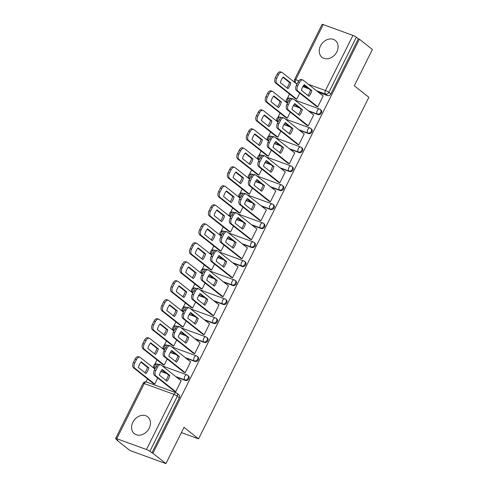 <?xml version="1.0" encoding="UTF-8"?>
<svg xmlns="http://www.w3.org/2000/svg" width="488" height="488" viewBox="0 0 488 488"><rect width="100%" height="100%" fill="white"/><g stroke="black" fill="none" stroke-linecap="round" stroke-linejoin="round"><path stroke-width="0.73" d="M309.056 111.325L318.078 114.613A2.751 2.19 -51.6 0 0 321.391 112.942A2.751 2.19 -51.6 0 0 321.006 110.02L320.287 109.452A2.751 2.19 128.4 0 1 320.671 112.374A2.751 2.19 128.4 0 1 317.365 114.046L308.337 110.758M299.583 130.314L308.611 133.602A2.751 2.19 -51.6 0 0 311.923 131.931A2.751 2.19 -51.6 0 0 311.539 129.009L310.819 128.442A2.751 2.19 128.4 0 1 311.204 131.363A2.751 2.19 128.4 0 1 307.891 133.035L298.869 129.747M290.116 149.304L299.144 152.591A2.751 2.19 -51.6 0 0 302.456 150.92A2.751 2.19 -51.6 0 0 302.066 147.998L301.352 147.431A2.751 2.19 128.4 0 1 301.736 150.353A2.751 2.19 128.4 0 1 298.424 152.024L289.402 148.736M280.649 168.293L289.677 171.581A2.751 2.19 -51.6 0 0 292.989 169.909A2.751 2.19 -51.6 0 0 292.599 166.987L291.885 166.42A2.751 2.19 128.4 0 1 292.269 169.342A2.751 2.19 128.4 0 1 288.957 171.014L279.935 167.726M271.182 187.282L280.21 190.57A2.751 2.19 -51.6 0 0 283.522 188.899A2.751 2.19 -51.6 0 0 283.131 185.977L282.418 185.409A2.751 2.19 128.4 0 1 282.802 188.331A2.751 2.19 128.4 0 1 279.49 190.003L270.468 186.715M261.714 206.271L270.742 209.559A2.751 2.19 -51.6 0 0 274.055 207.888A2.751 2.19 -51.6 0 0 273.664 204.966L272.945 204.399A2.751 2.19 128.4 0 1 273.335 207.321A2.751 2.19 128.4 0 1 270.023 208.992L260.995 205.704M252.247 225.261L261.275 228.549A2.751 2.19 -51.6 0 0 264.587 226.877A2.751 2.19 -51.6 0 0 264.197 223.955L263.477 223.388A2.751 2.19 128.4 0 1 263.868 226.31A2.751 2.19 128.4 0 1 260.555 227.981L251.527 224.694M242.78 244.25L251.808 247.538A2.751 2.19 -51.6 0 0 255.12 245.867A2.751 2.19 -51.6 0 0 254.73 242.945L254.01 242.377A2.751 2.19 128.4 0 1 254.4 245.299A2.751 2.19 128.4 0 1 251.088 246.971L242.06 243.683M233.313 263.239L242.341 266.527A2.751 2.19 -51.6 0 0 245.653 264.856A2.751 2.19 -51.6 0 0 245.263 261.934L244.543 261.367A2.751 2.19 128.4 0 1 244.933 264.289A2.751 2.19 128.4 0 1 241.621 265.96L232.593 262.672M223.846 282.229L232.874 285.517A2.751 2.19 -51.6 0 0 236.186 283.845A2.751 2.19 -51.6 0 0 235.796 280.923L235.076 280.356A2.751 2.19 128.4 0 1 235.466 283.278A2.751 2.19 128.4 0 1 232.154 284.943L223.126 281.661M214.378 301.218L223.406 304.506A2.751 2.19 -51.6 0 0 226.713 302.834A2.751 2.19 -51.6 0 0 226.328 299.913L225.609 299.345A2.751 2.19 128.4 0 1 225.999 302.267A2.751 2.19 128.4 0 1 222.687 303.933L213.659 300.651M204.911 320.207L213.933 323.495A2.751 2.19 -51.6 0 0 217.245 321.824A2.751 2.19 -51.6 0 0 216.861 318.902L216.141 318.335A2.751 2.19 128.4 0 1 216.532 321.256A2.751 2.19 128.4 0 1 213.219 322.922L204.191 319.64M195.444 339.197L204.466 342.485A2.751 2.19 -51.6 0 0 207.778 340.813A2.751 2.19 -51.6 0 0 207.394 337.891L206.674 337.324A2.751 2.19 128.4 0 1 207.064 340.246A2.751 2.19 128.4 0 1 203.752 341.911L194.724 338.623M185.977 358.186L194.999 361.474A2.751 2.19 -51.6 0 0 198.311 359.802A2.751 2.19 -51.6 0 0 197.927 356.88L197.207 356.313A2.751 2.19 128.4 0 1 197.597 359.235A2.751 2.19 128.4 0 1 194.285 360.9L185.257 357.613M176.51 377.175L185.531 380.463A2.751 2.19 -51.6 0 0 188.844 378.792A2.751 2.19 -51.6 0 0 188.459 375.87L187.74 375.303A2.751 2.19 128.4 0 1 188.124 378.224A2.751 2.19 128.4 0 1 184.812 379.89L175.79 376.602M132.834 422.26A10.736 8.552 -51.6 0 0 134.346 433.661A10.736 8.552 -51.6 0 0 149.2 428.226A10.736 8.552 -51.6 0 0 147.687 416.825A10.736 8.552 -51.6 0 0 132.834 422.26M320.488 45.89A10.736 8.552 -51.6 0 0 322.001 57.285A10.736 8.552 -51.6 0 0 336.854 51.85A10.736 8.552 -51.6 0 0 335.341 40.455A10.736 8.552 -51.6 0 0 320.488 45.89M289.53 94.044L287.286 98.552M286.133 100.863L285.675 101.785M280.063 113.033L277.818 117.541M276.666 119.853L276.208 120.774M270.596 132.022L268.345 136.53M267.192 138.842L266.735 139.763M261.129 151.012L258.878 155.519M257.725 157.831L257.267 158.752M251.662 170.001L249.411 174.509M248.258 176.821L247.8 177.742M242.194 188.99L239.944 193.498M238.791 195.81L238.333 196.731M232.727 207.98L230.476 212.487M229.323 214.799L228.866 215.72M223.254 226.969L221.009 231.477M219.856 233.789L219.399 234.71M213.787 245.958L211.542 250.466M210.389 252.778L209.931 253.699M204.319 264.947L202.075 269.455M200.922 271.767L200.464 272.688M194.852 283.937L192.607 288.445M191.455 290.756L190.997 291.678M185.385 302.926L183.14 307.434M181.987 309.746L181.53 310.661M175.918 321.915L173.673 326.423M172.52 328.735L172.063 329.65M166.451 340.905L164.206 345.412M163.053 347.724L162.596 348.639M156.984 359.894L154.739 364.402M153.586 366.714L153.128 367.629M147.516 378.883L146.022 381.884M117.108 439.877L116.949 440.194L117.998 440.579L115.973 438.974A2.751 0.427 -153.5 0 1 115.607 438.511A2.751 0.427 -153.5 0 1 116.766 438.706L146.455 449.521L173.948 394.377L144.259 383.562L116.766 438.706M165.926 463.6L152.933 453.303L359.4 39.193L372.393 49.489L354.306 85.766L368.867 97.301L198.573 438.865L184.013 427.323L165.926 463.6L129.936 450.491L116.949 440.194M323.233 24.595L295.74 79.733A2.751 0.427 -153.5 0 0 294.581 79.544L322.074 24.4A2.751 0.427 26.5 0 1 323.233 24.595L352.922 35.41A2.751 0.427 26.5 0 1 356.325 37.21L358.351 38.814L330.858 93.952A2.751 2.19 128.4 0 1 327.546 95.624L318.524 92.336M308.831 88.804L302.847 86.626M358.351 38.814L359.4 39.193M176.467 392.98A2.751 2.19 128.4 0 1 176.967 393.255A2.751 2.19 128.4 0 1 177.351 396.177L149.859 451.321L152.933 453.303M149.859 451.321A2.751 0.427 -153.5 0 0 146.455 449.521M174.185 391.034L175.717 391.699L181.176 380.744L180.871 380.634M159.667 374.15L160.064 373.058M162.669 364.402L164.2 365.067L167.213 359.015M183.653 372.045L185.184 372.71L190.643 361.754L190.338 361.645M169.141 355.16L169.531 354.068M172.136 345.412L173.667 346.077L176.68 340.026M193.12 353.056L194.651 353.721L200.111 342.765L199.812 342.655M178.608 336.171L178.998 335.079M181.603 326.423L183.134 327.088L186.148 321.037M202.587 334.066L204.118 334.731L209.578 323.776L209.279 323.666M188.075 317.182L188.472 316.09M191.076 307.434L192.601 308.099L195.615 302.048M212.06 315.077L213.585 315.742L219.045 304.786L218.746 304.677M197.542 298.192L197.939 297.101M200.544 288.445L202.069 289.109L205.088 283.058M221.528 296.088L223.053 296.753L228.512 285.797L228.213 285.687M207.01 279.203L207.406 278.111M210.011 269.455L211.536 270.12L214.555 264.069M230.995 277.099L232.52 277.764L237.985 266.808L237.68 266.698M216.477 260.214L216.873 259.122M219.478 250.466L221.003 251.131L224.023 245.08M240.462 258.109L241.987 258.774L247.453 247.819L247.148 247.709M225.944 241.224L226.34 240.133M228.945 231.477L230.47 232.142L233.49 226.09M249.929 239.12L251.454 239.785L256.92 228.829L256.615 228.719M235.411 222.235L235.808 221.143M238.412 212.487L239.937 213.152L242.957 207.101M259.396 220.131L260.921 220.796L266.387 209.84L266.082 209.73M244.878 203.246L245.275 202.154M247.88 193.498L249.405 194.163L252.424 188.112M268.864 201.141L270.389 201.806L275.854 190.851L275.549 190.741M254.346 184.257L254.742 183.165M257.347 174.509L258.872 175.174L261.891 169.123M278.331 182.152L279.856 182.817L285.321 171.861L285.016 171.752M263.813 165.267L264.209 164.175M266.814 155.519L268.345 156.184L271.358 150.133M287.798 163.163L289.329 163.828L294.789 152.872L294.484 152.762M273.28 146.278L273.676 145.186M276.281 136.53L277.812 137.195L280.826 131.144M297.265 144.173L298.796 144.838L304.256 133.883L303.951 133.773M282.747 127.289L283.144 126.197M285.748 117.541L287.279 118.206L290.293 112.155M306.732 125.184L308.264 125.849L313.723 114.893L313.418 114.784M292.221 108.299L292.611 107.207M295.216 98.552L296.747 99.216L299.76 93.165M316.2 106.195L317.731 106.86L323.19 95.904L322.885 95.794M299.364 107.793L293.38 105.615M289.896 126.782L283.912 124.605M280.429 145.772L274.445 143.594M270.956 164.761L264.978 162.583M261.489 183.75L255.505 181.573M252.021 202.74L246.037 200.562M242.554 221.729L236.57 219.551M233.087 240.718L227.103 238.541M223.62 259.707L217.636 257.53M214.153 278.697L208.169 276.519M204.685 297.686L198.701 295.508M195.218 316.675L189.234 314.498M185.751 335.665L179.767 333.487M176.284 354.654L170.3 352.476M166.817 373.643L160.833 371.466M181.383 432.6L198.573 438.865M153.202 383.391L154.733 384.056L157.746 378.005M301.688 89.31L302.078 88.218M151.884 452.919L179.377 397.781A2.751 2.19 -51.6 0 0 178.986 394.859L176.967 393.255A2.751 2.751 0 0 0 176.199 392.828L146.504 382.012A2.751 2.751 0 0 0 143.1 383.367L115.607 438.511M169.806 375.431A8.607 5.032 -70 0 1 166.951 381.152L159.387 375.156A8.607 5.032 -70 0 1 162.242 369.434L169.806 375.431L168.439 374.93A8.607 5.032 -70 0 1 165.877 380.298M168.439 374.93L161.949 369.788M174.442 391.236L154.495 375.425A4.13 2.416 -70 0 1 154.354 370.221L156.117 366.695A4.13 2.416 -70 0 1 159.484 364.365L160.851 364.859A4.13 2.416 110 0 0 157.478 367.19L155.721 370.721A4.13 2.416 110 0 0 155.855 375.925L154.495 375.425M181.127 380.835L161.26 365.091A4.13 2.416 110 0 0 160.851 364.859M175.729 391.669L155.855 375.925M148.822 367.787L141.258 361.791A8.607 5.032 110 0 0 138.403 367.513L145.967 373.509A8.607 5.032 110 0 0 148.822 367.787L147.455 367.287L140.965 362.145M154.958 369.007A2.751 2.19 128.4 0 1 154.623 368.8L140.276 357.448A4.13 2.416 110 0 0 139.867 357.216A4.13 2.416 110 0 0 136.494 359.546L134.737 363.078A4.13 2.416 110 0 0 134.871 368.281L154.745 384.025M144.893 372.655A8.607 5.032 110 0 0 147.455 367.287M153.458 383.592L133.511 367.781A4.13 2.416 -70 0 1 133.37 362.578L135.133 359.052A4.13 2.416 -70 0 1 138.501 356.722L139.867 357.216M179.273 356.441A8.607 5.032 -70 0 1 176.418 362.163L168.854 356.167A8.607 5.032 -70 0 1 171.709 350.445L179.273 356.441L177.906 355.941A8.607 5.032 -70 0 1 175.351 361.309M177.906 355.941L171.416 350.799M183.909 372.246L163.962 356.435A4.13 2.416 -70 0 1 163.822 351.232L165.584 347.706A4.13 2.416 -70 0 1 168.958 345.376L170.318 345.87A4.13 2.416 110 0 0 166.945 348.2L165.188 351.732A4.13 2.416 110 0 0 165.322 356.935L163.962 356.435M190.601 361.846L170.727 346.102A4.13 2.416 110 0 0 170.318 345.87M185.196 372.68L165.322 356.935M188.74 337.452A8.607 5.032 -70 0 1 185.885 343.174L178.327 337.178A8.607 5.032 -70 0 1 181.176 331.456L188.74 337.452L187.374 336.952A8.607 5.032 -70 0 1 184.818 342.32M187.374 336.952L180.883 331.81M193.376 353.257L173.429 337.446A4.13 2.416 -70 0 1 173.289 332.243L175.052 328.717A4.13 2.416 -70 0 1 178.425 326.387L179.785 326.881A4.13 2.416 110 0 0 176.412 329.211L174.655 332.743A4.13 2.416 110 0 0 174.789 337.946L173.429 337.446M200.068 342.857L180.194 327.113A4.13 2.416 110 0 0 179.785 326.881M194.663 353.69L174.789 337.946M198.207 318.463A8.607 5.032 -70 0 1 195.352 324.185L187.795 318.188A8.607 5.032 -70 0 1 190.643 312.466L198.207 318.463L196.841 317.962A8.607 5.032 -70 0 1 194.285 323.33M196.841 317.962L190.351 312.82M202.849 334.268L182.896 318.457A4.13 2.416 -70 0 1 182.756 313.253L184.519 309.728A4.13 2.416 -70 0 1 187.892 307.397L189.252 307.891A4.13 2.416 110 0 0 185.879 310.222L184.122 313.754A4.13 2.416 110 0 0 184.263 318.957L182.896 318.457M209.535 323.867L189.661 308.123A4.13 2.416 110 0 0 189.252 307.891M204.13 334.701L184.263 318.957M158.289 348.798L150.725 342.802A8.607 5.032 110 0 0 147.87 348.524L155.434 354.52A8.607 5.032 110 0 0 158.289 348.798L156.922 348.298L150.432 343.155M164.401 350.073L149.743 338.459A4.13 2.416 110 0 0 149.334 338.227A4.13 2.416 110 0 0 145.961 340.557L144.204 344.089A4.13 2.416 110 0 0 144.338 349.292L164.212 365.036M154.367 353.666A8.607 5.032 110 0 0 156.922 348.298M162.925 364.603L142.978 348.792A4.13 2.416 -70 0 1 142.838 343.589L144.601 340.063A4.13 2.416 -70 0 1 147.968 337.733L149.334 338.227M167.756 329.809L160.192 323.812A8.607 5.032 110 0 0 157.343 329.534L164.901 335.53A8.607 5.032 110 0 0 167.756 329.809L166.39 329.308L159.899 324.166M173.893 331.029A2.751 2.19 128.4 0 1 173.563 330.821L159.21 319.469A4.13 2.416 110 0 0 158.801 319.237A4.13 2.416 110 0 0 155.428 321.568L153.671 325.1A4.13 2.416 110 0 0 153.805 330.303L173.679 346.047M163.834 334.676A8.607 5.032 110 0 0 166.39 329.308M172.392 345.614L152.445 329.809A4.13 2.416 -70 0 1 152.305 324.599L154.068 321.074A4.13 2.416 -70 0 1 157.441 318.743L158.801 319.237M177.223 310.819L169.659 304.823A8.607 5.032 110 0 0 166.811 310.545L174.369 316.541A8.607 5.032 110 0 0 177.223 310.819L175.857 310.319L169.366 305.177M183.335 312.094L168.677 300.48A4.13 2.416 110 0 0 168.269 300.248A4.13 2.416 110 0 0 164.895 302.578L163.138 306.11A4.13 2.416 110 0 0 163.279 311.314L183.146 327.058M173.301 315.687A8.607 5.032 110 0 0 175.857 310.319M181.865 326.625L161.912 310.819A4.13 2.416 -70 0 1 161.772 305.61L163.535 302.084A4.13 2.416 -70 0 1 166.908 299.754L168.269 300.248M207.674 299.473A8.607 5.032 -70 0 1 204.82 305.195L197.262 299.199A8.607 5.032 -70 0 1 200.111 293.477L207.674 299.473L206.308 298.973A8.607 5.032 -70 0 1 203.752 304.341M206.308 298.973L199.818 293.831M212.317 315.279L192.364 299.467A4.13 2.416 -70 0 1 192.223 294.264L193.986 290.738A4.13 2.416 -70 0 1 197.359 288.408L198.72 288.902A4.13 2.416 110 0 0 195.352 291.232L193.59 294.764A4.13 2.416 110 0 0 193.73 299.967L192.364 299.467M219.002 304.878L199.128 289.134A4.13 2.416 110 0 0 198.72 288.902M213.598 315.712L193.73 299.967M217.142 280.484A8.607 5.032 -70 0 1 214.293 286.206L206.729 280.21A8.607 5.032 -70 0 1 209.578 274.488L217.142 280.484L215.781 279.984A8.607 5.032 -70 0 1 213.219 285.352M215.781 279.984L209.285 274.842M221.784 296.289L201.831 280.484A4.13 2.416 -70 0 1 201.69 275.275L203.453 271.749A4.13 2.416 -70 0 1 206.827 269.419L208.187 269.913A4.13 2.416 110 0 0 204.82 272.243L203.057 275.775A4.13 2.416 110 0 0 203.197 280.978L201.831 280.484M228.469 285.889L208.596 270.145A4.13 2.416 110 0 0 208.187 269.913M223.065 296.722L203.197 280.978M186.691 291.83L179.126 285.834A8.607 5.032 110 0 0 176.278 291.556L183.836 297.552A8.607 5.032 110 0 0 186.691 291.83L185.324 291.33L178.834 286.188M192.803 293.105L178.144 281.491A4.13 2.416 110 0 0 177.736 281.259A4.13 2.416 110 0 0 174.362 283.589L172.606 287.121A4.13 2.416 110 0 0 172.746 292.324L192.614 308.068M182.768 296.698A8.607 5.032 110 0 0 185.324 291.33M191.333 307.635L171.379 291.83A4.13 2.416 -70 0 1 171.239 286.621L173.002 283.095A4.13 2.416 -70 0 1 176.375 280.765L177.736 281.259M196.158 272.841L188.594 266.844A8.607 5.032 110 0 0 185.745 272.566L193.309 278.563A8.607 5.032 110 0 0 196.158 272.841L194.797 272.341L188.301 267.198M202.3 274.061A2.751 2.19 128.4 0 1 201.965 273.853L187.612 262.501A4.13 2.416 110 0 0 187.203 262.269A4.13 2.416 110 0 0 183.836 264.6L182.073 268.132A4.13 2.416 110 0 0 182.213 273.335L202.081 289.085M192.235 277.709A8.607 5.032 110 0 0 194.797 272.341M200.8 288.646L180.847 272.841A4.13 2.416 -70 0 1 180.706 267.631L182.469 264.106A4.13 2.416 -70 0 1 185.843 261.775L187.203 262.269M226.609 261.495A8.607 5.032 -70 0 1 223.76 267.217L216.196 261.22A8.607 5.032 -70 0 1 219.045 255.499L226.609 261.495L225.249 260.995A8.607 5.032 -70 0 1 222.687 266.363M225.249 260.995L218.758 255.852M231.251 277.3L211.298 261.495A4.13 2.416 -70 0 1 211.164 256.285L212.921 252.76A4.13 2.416 -70 0 1 216.294 250.429L217.654 250.924A4.13 2.416 110 0 0 214.287 253.254L212.524 256.786A4.13 2.416 110 0 0 212.664 261.989L211.298 261.495M237.937 266.899L218.063 251.155A4.13 2.416 110 0 0 217.654 250.924M232.532 277.733L212.664 261.989M236.076 242.506A8.607 5.032 -70 0 1 233.227 248.227L225.663 242.231A8.607 5.032 -70 0 1 228.518 236.509L236.076 242.506L234.716 242.005A8.607 5.032 -70 0 1 232.154 247.373M234.716 242.005L228.225 236.863M240.718 258.311L220.765 242.506A4.13 2.416 -70 0 1 220.631 237.296L222.388 233.77A4.13 2.416 -70 0 1 225.761 231.44L227.127 231.934A4.13 2.416 110 0 0 223.754 234.264L221.991 237.796A4.13 2.416 110 0 0 222.131 243L220.765 242.506M247.404 247.916L227.53 232.166A4.13 2.416 110 0 0 227.127 231.934M241.999 258.744L222.131 243M245.543 223.516A8.607 5.032 -70 0 1 242.695 229.238L235.131 223.242A8.607 5.032 -70 0 1 237.985 217.52L245.543 223.516L244.183 223.016A8.607 5.032 -70 0 1 241.621 228.39M244.183 223.016L237.693 217.874M250.185 239.321L230.232 223.516A4.13 2.416 -70 0 1 230.098 218.307L231.855 214.781A4.13 2.416 -70 0 1 235.228 212.451L236.595 212.945A4.13 2.416 110 0 0 233.221 215.275L231.458 218.807A4.13 2.416 110 0 0 231.599 224.01L230.232 223.516M256.871 228.927L236.997 213.177A4.13 2.416 110 0 0 236.595 212.945M251.472 239.761L231.599 224.01M255.011 204.527A8.607 5.032 -70 0 1 252.162 210.249L244.598 204.252A8.607 5.032 -70 0 1 247.453 198.531L255.011 204.527L253.65 204.027A8.607 5.032 -70 0 1 251.088 209.401M253.65 204.027L247.16 198.884M259.653 220.332L239.7 204.527A4.13 2.416 -70 0 1 239.565 199.317L241.322 195.792A4.13 2.416 -70 0 1 244.695 193.461L246.062 193.956A4.13 2.416 110 0 0 242.689 196.286L240.926 199.818A4.13 2.416 110 0 0 241.066 205.021L239.7 204.527M266.338 209.938L246.464 194.187A4.13 2.416 110 0 0 246.062 193.956M260.94 220.771L241.066 205.021M264.484 185.538A8.607 5.032 -70 0 1 261.629 191.259L254.065 185.263A8.607 5.032 -70 0 1 256.92 179.541L264.484 185.538L263.117 185.037A8.607 5.032 -70 0 1 260.555 190.411M263.117 185.037L256.627 179.895M269.12 201.343L249.167 185.538A4.13 2.416 -70 0 1 249.032 180.334L250.789 176.802A4.13 2.416 -70 0 1 254.163 174.472L255.529 174.972A4.13 2.416 110 0 0 252.156 177.296L250.393 180.828A4.13 2.416 110 0 0 250.533 186.032L249.167 185.538M275.805 190.948L255.938 175.198A4.13 2.416 110 0 0 255.529 174.972M270.407 201.782L250.533 186.032M273.951 166.548A8.607 5.032 -70 0 1 271.096 172.27L263.532 166.274A8.607 5.032 -70 0 1 266.387 160.552L273.951 166.548L272.585 166.048A8.607 5.032 -70 0 1 270.023 171.422M272.585 166.048L266.094 160.906M278.587 182.353L258.64 166.548A4.13 2.416 -70 0 1 258.5 161.345L260.256 157.813A4.13 2.416 -70 0 1 263.63 155.483L264.996 155.983A4.13 2.416 110 0 0 261.623 158.307L259.866 161.839A4.13 2.416 110 0 0 260 167.042L258.64 166.548M285.273 171.959L265.405 156.209A4.13 2.416 110 0 0 264.996 155.983M279.874 182.793L260 167.042M283.418 147.559A8.607 5.032 -70 0 1 280.563 153.281L272.999 147.284A8.607 5.032 -70 0 1 275.854 141.569L283.418 147.559L282.052 147.059A8.607 5.032 -70 0 1 279.49 152.433M282.052 147.059L275.561 141.917M288.054 163.364L268.107 147.559A4.13 2.416 -70 0 1 267.967 142.356L269.73 138.824A4.13 2.416 -70 0 1 273.097 136.494L274.463 136.994A4.13 2.416 110 0 0 271.09 139.318L269.333 142.85A4.13 2.416 110 0 0 269.467 148.053L268.107 147.559M294.74 152.97L274.872 137.219A4.13 2.416 110 0 0 274.463 136.994M289.341 163.803L269.467 148.053M292.885 128.57A8.607 5.032 -70 0 1 290.031 134.292L282.467 128.295A8.607 5.032 -70 0 1 285.321 122.579L292.885 128.57L291.519 128.069A8.607 5.032 -70 0 1 288.957 133.444M291.519 128.069L285.029 122.927M297.521 144.375L277.574 128.57A4.13 2.416 -70 0 1 277.434 123.366L279.197 119.834A4.13 2.416 -70 0 1 282.564 117.504L283.931 118.004A4.13 2.416 110 0 0 280.557 120.329L278.8 123.861A4.13 2.416 110 0 0 278.935 129.064L277.574 128.57M304.207 133.98L284.339 118.23A4.13 2.416 110 0 0 283.931 118.004M298.808 144.814L278.935 129.064M205.625 253.851L198.061 247.855A8.607 5.032 110 0 0 195.212 253.577L202.776 259.573A8.607 5.032 110 0 0 205.625 253.851L204.265 253.351L197.774 248.209M211.737 255.126L197.079 243.512A4.13 2.416 110 0 0 196.67 243.28A4.13 2.416 110 0 0 193.303 245.61L191.54 249.142A4.13 2.416 110 0 0 191.68 254.346L211.548 270.096M201.703 258.725A8.607 5.032 110 0 0 204.265 253.351M210.267 269.657L190.314 253.851A4.13 2.416 -70 0 1 190.18 248.642L191.936 245.116A4.13 2.416 -70 0 1 195.31 242.786L196.67 243.28M215.092 234.862L207.534 228.866A8.607 5.032 110 0 0 204.679 234.588L212.243 240.584A8.607 5.032 110 0 0 215.092 234.862L213.732 234.362L207.241 229.22M221.235 236.082A2.751 2.19 128.4 0 1 220.899 235.875L206.546 224.523A4.13 2.416 110 0 0 206.143 224.291A4.13 2.416 110 0 0 202.77 226.621L201.007 230.153A4.13 2.416 110 0 0 201.148 235.356L221.015 251.106M211.17 239.736A8.607 5.032 110 0 0 213.732 234.362M219.734 250.667L199.781 234.862A4.13 2.416 -70 0 1 199.647 229.659L201.404 226.127A4.13 2.416 -70 0 1 204.777 223.797L206.143 224.291M224.559 215.873L217.001 209.877A8.607 5.032 110 0 0 214.147 215.598L221.711 221.595A8.607 5.032 110 0 0 224.559 215.873L223.199 215.373L216.709 210.23M230.671 217.148L216.013 205.533A4.13 2.416 110 0 0 215.611 205.308A4.13 2.416 110 0 0 212.237 207.632L210.474 211.164A4.13 2.416 110 0 0 210.615 216.367L230.489 232.117M220.637 220.747A8.607 5.032 110 0 0 223.199 215.373M229.201 231.678L209.248 215.873A4.13 2.416 -70 0 1 209.114 210.67L210.871 207.138A4.13 2.416 -70 0 1 214.244 204.808L215.611 205.308M234.026 196.884L226.469 190.887A8.607 5.032 110 0 0 223.614 196.609L231.178 202.605A8.607 5.032 110 0 0 234.026 196.884L232.666 196.383L226.176 191.241M240.169 198.104A2.751 2.19 128.4 0 1 239.834 197.896L225.48 186.544A4.13 2.416 110 0 0 225.078 186.318A4.13 2.416 110 0 0 221.704 188.642L219.942 192.174A4.13 2.416 110 0 0 220.082 197.378L239.956 213.128M230.104 201.757A8.607 5.032 110 0 0 232.666 196.383M238.669 212.689L218.715 196.884A4.13 2.416 -70 0 1 218.581 191.68L220.338 188.148A4.13 2.416 -70 0 1 223.711 185.818L225.078 186.318M243.5 177.894L235.936 171.904A8.607 5.032 110 0 0 233.081 177.62L240.645 183.616A8.607 5.032 110 0 0 243.5 177.894L242.133 177.394L235.643 172.252M249.636 179.12A2.751 2.19 128.4 0 1 249.301 178.907L234.954 167.555A4.13 2.416 110 0 0 234.545 167.329A4.13 2.416 110 0 0 231.172 169.653L229.409 173.185A4.13 2.416 110 0 0 229.549 178.388L249.423 194.139M239.571 182.768A8.607 5.032 110 0 0 242.133 177.394M248.136 193.699L228.183 177.894A4.13 2.416 -70 0 1 228.049 172.691L229.805 169.159A4.13 2.416 -70 0 1 233.179 166.829L234.545 167.329M252.967 158.905L245.403 152.915A8.607 5.032 110 0 0 242.548 158.631L250.112 164.627A8.607 5.032 110 0 0 252.967 158.905L251.601 158.411L245.11 153.262M259.079 160.18L244.421 148.566A4.13 2.416 110 0 0 244.012 148.34A4.13 2.416 110 0 0 240.639 150.664L238.876 154.196A4.13 2.416 110 0 0 239.016 159.399L258.89 175.149M249.039 163.779A8.607 5.032 110 0 0 251.601 158.411M257.603 174.71L237.656 158.905A4.13 2.416 -70 0 1 237.516 153.702L239.273 150.17A4.13 2.416 -70 0 1 242.646 147.84L244.012 148.34M262.434 139.916L254.87 133.925A8.607 5.032 110 0 0 252.015 139.641L259.579 145.637A8.607 5.032 110 0 0 262.434 139.916L261.068 139.422L254.577 134.273M268.571 141.142A2.751 2.19 128.4 0 1 268.235 140.928L253.888 129.576A4.13 2.416 110 0 0 253.479 129.351A4.13 2.416 110 0 0 250.106 131.675L248.349 135.207A4.13 2.416 110 0 0 248.484 140.41L268.357 156.16M258.506 144.79A8.607 5.032 110 0 0 261.068 139.422M267.07 155.721L247.123 139.916A4.13 2.416 -70 0 1 246.983 134.712L248.74 131.18A4.13 2.416 -70 0 1 252.113 128.85L253.479 129.351M271.901 120.926L264.337 114.936A8.607 5.032 110 0 0 261.483 120.652L269.047 126.648A8.607 5.032 110 0 0 271.901 120.926L270.535 120.432L264.045 115.284M278.014 122.201L263.355 110.587A4.13 2.416 110 0 0 262.947 110.361A4.13 2.416 110 0 0 259.573 112.685L257.816 116.217A4.13 2.416 110 0 0 257.951 121.421L277.825 137.171M267.973 125.8A8.607 5.032 110 0 0 270.535 120.432M276.537 136.732L256.59 120.926A4.13 2.416 -70 0 1 256.45 115.723L258.213 112.191A4.13 2.416 -70 0 1 261.58 109.861L262.947 110.361M302.353 109.58A8.607 5.032 -70 0 1 299.498 115.302L291.934 109.306A8.607 5.032 -70 0 1 294.789 103.59L302.353 109.58L300.986 109.086A8.607 5.032 -70 0 1 298.43 114.454M300.986 109.086L294.496 103.938M306.989 125.386L287.042 109.58A4.13 2.416 -70 0 1 286.901 104.377L288.664 100.845A4.13 2.416 -70 0 1 292.031 98.515L293.398 99.015A4.13 2.416 110 0 0 290.024 101.339L288.268 104.871A4.13 2.416 110 0 0 288.402 110.074L287.042 109.58M313.68 114.991L293.806 99.241A4.13 2.416 110 0 0 293.398 99.015M308.276 125.825L288.402 110.074M281.369 101.937L273.805 95.947A8.607 5.032 110 0 0 270.95 101.663L278.514 107.659A8.607 5.032 110 0 0 281.369 101.937L280.002 101.443L273.512 96.295M287.505 103.163A2.751 2.19 128.4 0 1 287.176 102.95L272.822 91.598A4.13 2.416 110 0 0 272.414 91.372A4.13 2.416 110 0 0 269.041 93.696L267.284 97.228A4.13 2.416 110 0 0 267.418 102.431L287.292 118.181M277.446 106.811A8.607 5.032 110 0 0 280.002 101.443M286.005 117.748L266.058 101.937A4.13 2.416 -70 0 1 265.917 96.734L267.68 93.202A4.13 2.416 -70 0 1 271.047 90.872L272.414 91.372M311.82 90.591A8.607 5.032 -70 0 1 308.965 96.313L301.407 90.317A8.607 5.032 -70 0 1 304.256 84.601L311.82 90.591L310.453 90.097A8.607 5.032 -70 0 1 307.897 95.465M310.453 90.097L303.963 84.949M316.456 106.396L296.509 90.591A4.13 2.416 -70 0 1 296.368 85.388L298.131 81.856A4.13 2.416 -70 0 1 301.505 79.526L302.865 80.026A4.13 2.416 110 0 0 299.492 82.35L297.735 85.882A4.13 2.416 110 0 0 297.869 91.085L296.509 90.591M323.147 96.002L303.274 80.252A4.13 2.416 110 0 0 302.865 80.026M317.743 106.835L297.869 91.085M290.836 82.948L283.272 76.958A8.607 5.032 110 0 0 280.423 82.673L287.981 88.67A8.607 5.032 110 0 0 290.836 82.948L289.469 82.454L282.979 77.305M296.948 84.229L282.29 72.608A4.13 2.416 110 0 0 281.881 72.383A4.13 2.416 110 0 0 278.508 74.707L276.751 78.239A4.13 2.416 110 0 0 276.885 83.442L296.759 99.192M286.913 87.822A8.607 5.032 110 0 0 289.469 82.454M295.472 98.759L275.525 82.948A4.13 2.416 -70 0 1 275.385 77.745L277.147 74.213A4.13 2.416 -70 0 1 280.521 71.882L281.881 72.383M318.078 114.613L317.365 114.046A2.751 1.61 -70 0 1 317.267 110.575A2.751 1.61 110 0 1 319.518 109.019A2.751 1.61 110 0 1 319.786 109.172A2.751 2.19 128.4 0 1 320.287 109.452A2.751 2.751 0 0 0 319.518 109.019L294.776 100.009M308.611 133.602L307.891 133.035A2.751 1.61 -70 0 1 307.8 129.564A2.751 1.61 110 0 1 310.051 128.008A2.751 1.61 110 0 1 310.319 128.161A2.751 2.19 128.4 0 1 310.819 128.442A2.751 2.751 0 0 0 310.051 128.008L285.309 118.999M299.144 152.591L298.424 152.024A2.751 1.61 -70 0 1 298.333 148.553A2.751 1.61 110 0 1 300.584 146.998A2.751 1.61 110 0 1 300.852 147.15A2.751 2.19 128.4 0 1 301.352 147.431A2.751 2.751 0 0 0 300.584 146.998L275.842 137.988M289.677 171.581L288.957 171.014A2.751 1.61 -70 0 1 288.865 167.543A2.751 1.61 110 0 1 291.116 165.987A2.751 1.61 110 0 1 291.385 166.14A2.751 2.19 128.4 0 1 291.885 166.42A2.751 2.751 0 0 0 291.116 165.987L266.369 156.977M280.21 190.57L279.49 190.003A2.751 1.61 -70 0 1 279.398 186.532A2.751 1.61 110 0 1 281.649 184.976A2.751 1.61 110 0 1 281.918 185.129A2.751 2.19 128.4 0 1 282.418 185.409A2.751 2.751 0 0 0 281.649 184.976L256.901 175.967M270.742 209.559L270.023 208.992A2.751 1.61 -70 0 1 269.931 205.521A2.751 1.61 110 0 1 272.182 203.966A2.751 1.61 110 0 1 272.45 204.118A2.751 2.19 128.4 0 1 272.945 204.399A2.751 2.751 0 0 0 272.182 203.966L247.434 194.956M261.275 228.549L260.555 227.981A2.751 1.61 -70 0 1 260.464 224.511A2.751 1.61 110 0 1 262.715 222.955A2.751 1.61 110 0 1 262.983 223.107A2.751 2.19 128.4 0 1 263.477 223.388A2.751 2.751 0 0 0 262.715 222.955L237.967 213.945M251.808 247.538L251.088 246.971A2.751 1.61 -70 0 1 250.997 243.5A2.751 1.61 110 0 1 253.241 241.944A2.751 1.61 110 0 1 253.516 242.097A2.751 2.19 128.4 0 1 254.01 242.377A2.751 2.751 0 0 0 253.241 241.944L228.5 232.935M242.341 266.527L241.621 265.96A2.751 1.61 -70 0 1 241.529 262.489A2.751 1.61 110 0 1 243.774 260.934A2.751 1.61 110 0 1 244.049 261.086A2.751 2.19 128.4 0 1 244.543 261.367A2.751 2.751 0 0 0 243.774 260.934L219.033 251.924M232.874 285.517L232.154 284.943A2.751 1.61 -70 0 1 232.062 281.478A2.751 1.61 110 0 1 234.307 279.923A2.751 1.61 110 0 1 234.582 280.075A2.751 2.19 128.4 0 1 235.076 280.356A2.751 2.751 0 0 0 234.307 279.923L209.566 270.913M223.406 304.506L222.687 303.933A2.751 1.61 -70 0 1 222.595 300.468A2.751 1.61 110 0 1 224.84 298.912A2.751 1.61 110 0 1 225.114 299.065A2.751 2.19 128.4 0 1 225.609 299.345A2.751 2.751 0 0 0 224.84 298.912L200.098 289.902M213.933 323.495L213.219 322.922A2.751 1.61 -70 0 1 213.128 319.457A2.751 1.61 110 0 1 215.373 317.901A2.751 1.61 110 0 1 215.647 318.054A2.751 2.19 128.4 0 1 216.141 318.335A2.751 2.751 0 0 0 215.373 317.901L190.631 308.892M204.466 342.485L203.752 341.911A2.751 1.61 -70 0 1 203.661 338.446A2.751 1.61 110 0 1 205.905 336.891A2.751 1.61 110 0 1 206.18 337.043A2.751 2.19 128.4 0 1 206.674 337.324A2.751 2.751 0 0 0 205.905 336.891L181.164 327.881M194.999 361.474L194.285 360.9A2.751 1.61 -70 0 1 194.187 357.436A2.751 1.61 110 0 1 196.438 355.88A2.751 1.61 110 0 1 196.713 356.033A2.751 2.19 128.4 0 1 197.207 356.313A2.751 2.751 0 0 0 196.438 355.88L171.697 346.87M185.531 380.463L184.812 379.89A2.751 1.61 -70 0 1 184.72 376.425A2.751 1.61 110 0 1 186.971 374.869A2.751 1.61 110 0 1 187.239 375.022A2.751 2.19 128.4 0 1 187.74 375.303A2.751 2.751 0 0 0 186.971 374.869L162.23 365.86M327.546 95.624L325.526 94.019L316.498 90.731M306.806 87.199L303.274 85.918M297.204 83.704L295.832 83.204A2.751 2.19 128.4 0 1 295.338 82.929L296.954 84.211M296.997 84.131L295.832 83.204A2.751 1.61 110 0 1 295.74 79.733L298.76 80.837M308.477 84.375L325.429 90.548L352.922 35.41M298.644 107.226L293.526 105.359M289.177 126.215L284.059 124.348M279.709 145.204L274.591 143.338M270.242 164.194L265.124 162.327M260.775 183.183L255.651 181.316M251.308 202.172L246.184 200.306M241.841 221.162L236.717 219.295M232.367 240.151L227.249 238.284M222.9 259.14L217.782 257.274M213.433 278.13L208.315 276.263M203.966 297.119L198.848 295.252M194.499 316.108L189.381 314.241M185.031 335.097L179.913 333.231M175.564 354.087L170.446 352.22M166.097 373.076L160.979 371.209M154.623 368.8A2.751 2.751 0 0 1 157.276 364.054A2.751 1.61 110 0 0 155.031 365.61A2.751 1.61 110 0 0 154.989 368.952M164.425 350.018A2.751 2.19 128.4 0 1 164.096 349.811L164.407 350.061M183.366 312.039A2.751 2.19 128.4 0 1 183.03 311.832L183.342 312.082M192.833 293.05A2.751 2.19 128.4 0 1 192.498 292.843L192.809 293.093M211.768 255.071A2.751 2.19 128.4 0 1 211.432 254.864L211.743 255.114M230.702 217.093A2.751 2.19 128.4 0 1 230.366 216.886L230.684 217.136M259.104 160.131A2.751 2.19 128.4 0 1 258.768 159.918L259.085 160.168M278.038 122.153A2.751 2.19 128.4 0 1 277.702 121.939L278.02 122.189M164.096 349.811A2.751 2.751 0 0 1 166.744 345.065A2.751 1.61 110 0 0 164.499 346.62A2.751 1.61 110 0 0 164.456 349.963M173.563 330.821A2.751 2.751 0 0 1 176.211 326.075A2.751 1.61 110 0 0 173.966 327.631A2.751 1.61 110 0 0 173.923 330.974M183.03 311.832A2.751 2.751 0 0 1 185.684 307.086A2.751 1.61 110 0 0 183.433 308.642A2.751 1.61 110 0 0 183.39 311.984M192.498 292.843A2.751 2.751 0 0 1 195.151 288.097A2.751 1.61 110 0 0 192.9 289.652A2.751 1.61 110 0 0 192.858 292.995M201.965 273.853A2.751 2.751 0 0 1 204.618 269.108A2.751 1.61 110 0 0 202.368 270.663A2.751 1.61 110 0 0 202.325 274.006M211.432 254.864A2.751 2.751 0 0 1 214.086 250.118A2.751 1.61 110 0 0 211.835 251.674A2.751 1.61 110 0 0 211.792 255.017M220.899 235.875A2.751 2.751 0 0 1 223.553 231.129A2.751 1.61 110 0 0 221.302 232.684A2.751 1.61 110 0 0 221.265 236.027M230.366 216.886A2.751 2.751 0 0 1 233.02 212.14A2.751 1.61 110 0 0 230.769 213.695A2.751 1.61 110 0 0 230.732 217.038M239.834 197.896A2.751 2.751 0 0 1 242.487 193.15A2.751 1.61 110 0 0 240.236 194.706A2.751 1.61 110 0 0 240.2 198.049M249.301 178.907A2.751 2.751 0 0 1 251.954 174.161A2.751 1.61 110 0 0 249.71 175.717A2.751 1.61 110 0 0 249.667 179.059M258.768 159.918A2.751 2.751 0 0 1 261.422 155.172A2.751 1.61 110 0 0 259.177 156.727A2.751 1.61 110 0 0 259.134 160.07M268.235 140.928A2.751 2.751 0 0 1 270.889 136.183A2.751 1.61 110 0 0 268.644 137.738A2.751 1.61 110 0 0 268.601 141.081M277.702 121.939A2.751 2.751 0 0 1 280.356 117.193A2.751 1.61 110 0 0 278.111 118.749A2.751 1.61 110 0 0 278.069 122.091M287.176 102.95A2.751 2.751 0 0 1 289.823 98.21A2.751 1.61 110 0 0 287.578 99.759A2.751 1.61 110 0 0 287.536 103.102M179.377 397.781L177.351 396.177A2.751 0.427 26.5 0 0 173.948 394.377A2.751 1.61 -70 0 1 176.199 392.828M330.858 93.952L328.839 92.348A2.751 2.19 128.4 0 1 325.526 94.019A2.751 1.61 110 0 1 325.429 90.548A2.751 0.427 26.5 0 1 328.839 92.348L356.325 37.21M143.1 383.367A2.751 0.427 -153.5 0 1 144.259 383.562A2.751 1.61 -70 0 1 146.504 382.012M157.478 367.19L156.117 366.695M155.721 370.721L154.354 370.221M133.511 367.781L134.871 368.281M133.37 362.578L134.737 363.078M135.133 359.052L136.494 359.546M166.945 348.2L165.584 347.706M165.188 351.732L163.822 351.232M176.412 329.211L175.052 328.717M174.655 332.743L173.289 332.243M185.879 310.222L184.519 309.728M184.122 313.754L182.756 313.253M142.978 348.792L144.338 349.292M142.838 343.589L144.204 344.089M144.601 340.063L145.961 340.557M152.445 329.809L153.805 330.303M152.305 324.599L153.671 325.1M154.068 321.074L155.428 321.568M161.912 310.819L163.279 311.314M161.772 305.61L163.138 306.11M163.535 302.084L164.895 302.578M195.352 291.232L193.986 290.738M193.59 294.764L192.223 294.264M204.82 272.243L203.453 271.749M203.057 275.775L201.69 275.275M171.379 291.83L172.746 292.324M171.239 286.621L172.606 287.121M173.002 283.095L174.362 283.589M180.847 272.841L182.213 273.335M180.706 267.631L182.073 268.132M182.469 264.106L183.836 264.6M214.287 253.254L212.921 252.76M212.524 256.786L211.164 256.285M223.754 234.264L222.388 233.77M221.991 237.796L220.631 237.296M233.221 215.275L231.855 214.781M231.458 218.807L230.098 218.307M242.689 196.286L241.322 195.792M240.926 199.818L239.565 199.317M252.156 177.296L250.789 176.802M250.393 180.828L249.032 180.334M261.623 158.307L260.256 157.813M259.866 161.839L258.5 161.345M271.09 139.318L269.73 138.824M269.333 142.85L267.967 142.356M280.557 120.329L279.197 119.834M278.8 123.861L277.434 123.366M190.314 253.851L191.68 254.346M190.18 248.642L191.54 249.142M191.936 245.116L193.303 245.61M199.781 234.862L201.148 235.356M199.647 229.659L201.007 230.153M201.404 226.127L202.77 226.621M209.248 215.873L210.615 216.367M209.114 210.67L210.474 211.164M210.871 207.138L212.237 207.632M218.715 196.884L220.082 197.378M218.581 191.68L219.942 192.174M220.338 188.148L221.704 188.642M228.183 177.894L229.549 178.388M228.049 172.691L229.409 173.185M229.805 169.159L231.172 169.653M237.656 158.905L239.016 159.399M237.516 153.702L238.876 154.196M239.273 150.17L240.639 150.664M247.123 139.916L248.484 140.41M246.983 134.712L248.349 135.207M248.74 131.18L250.106 131.675M256.59 120.926L257.951 121.421M256.45 115.723L257.816 116.217M258.213 112.191L259.573 112.685M290.024 101.339L288.664 100.845M288.268 104.871L286.901 104.377M266.058 101.937L267.418 102.431M265.917 96.734L267.284 97.228M267.68 93.202L269.041 93.696M299.492 82.35L298.131 81.856M297.735 85.882L296.368 85.388M275.525 82.948L276.885 83.442M275.385 77.745L276.751 78.239M277.147 74.213L278.508 74.707M157.276 364.054L158.283 364.42M166.744 345.065L167.75 345.431M176.211 326.075L177.217 326.441M185.684 307.086L186.684 307.452M195.151 288.097L196.152 288.463M204.618 269.108L205.619 269.474M214.086 250.118L215.086 250.484M223.553 231.129L224.553 231.495M233.02 212.14L234.02 212.506M242.487 193.15L243.488 193.516M251.954 174.161L252.955 174.527M261.422 155.172L262.422 155.538M270.889 136.183L271.895 136.548M280.356 117.193L281.363 117.559M289.823 98.21L290.83 98.57M294.581 79.544A2.751 2.751 0 0 0 295.338 82.929"/></g></svg>
